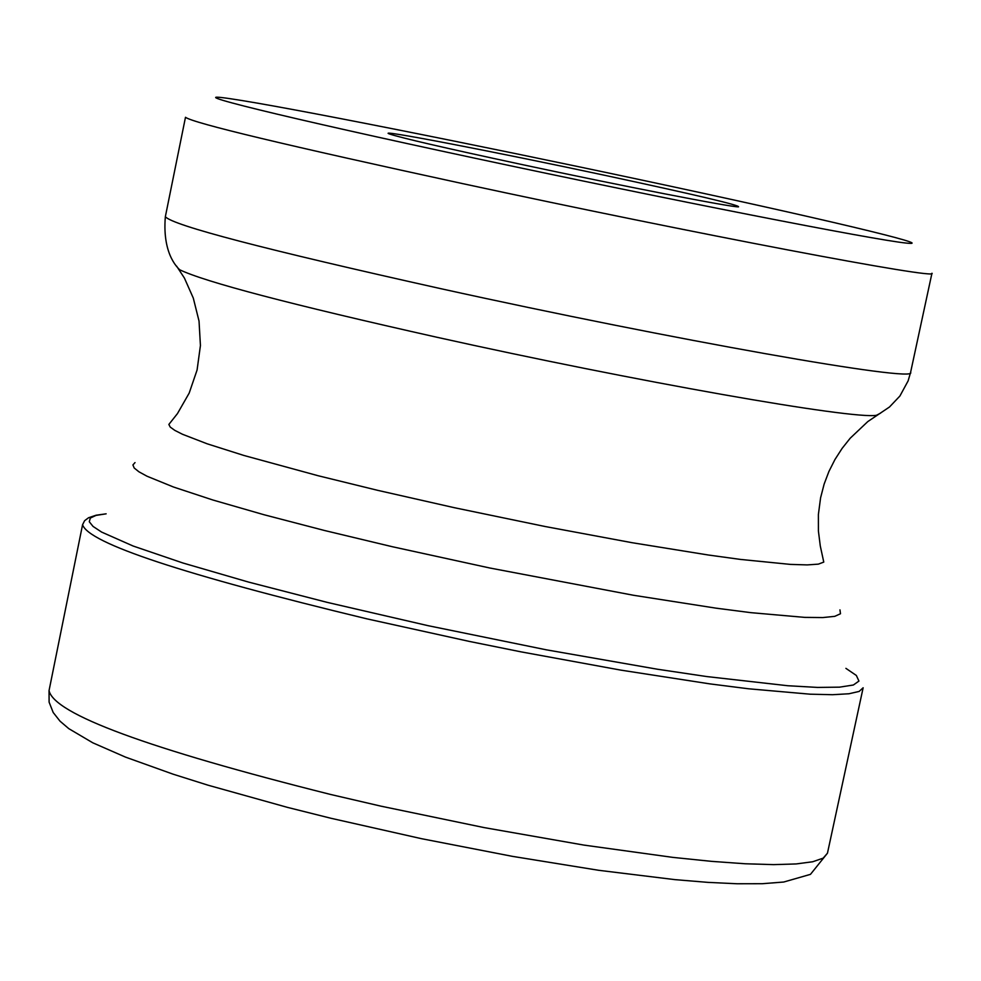 <?xml version="1.0" encoding="UTF-8"?>
<svg xmlns="http://www.w3.org/2000/svg" width="981" height="981" viewBox="0 0 981 981"><rect width="100%" height="100%" fill="white"/><g stroke="black" fill="none" stroke-linecap="round" stroke-linejoin="round"><path stroke-width="1.47" d="M605.375 175.44C696.081 194.937 740.459 205.409 738.497 206.868C730.808 207.199 620.752 185.728 520.298 164.195C444.393 147.886 400.739 137.794 389.322 133.919C374.509 128.56 494.976 151.785 605.375 175.44M827.461 853.188L823.182 858.142L812.746 861.747L796.155 863.942L773.568 864.629L745.253 863.77L711.568 861.355L673.04 857.406L584.002 845.107L484.258 827.621L381.082 806.186L330.597 794.463C147.665 748.577 53.808 713.947 49.05 690.575L49.099 702.138L53.207 712.513L60.037 721.182L68.793 728.65L92.778 742.801L125.494 757.111L173.073 774.168L207.947 785.168L287.507 807.388L331.038 818.289L421.425 838.669L512.548 856.376L598.729 870.306L674.867 879.626L707.902 882.373L737.111 883.758L762.347 883.709L783.721 882.029L810.465 874.353L827.461 853.188L863.145 687.767L859.135 691.433L848.945 693.763L832.575 694.707L810.183 694.192L748.466 688.772L710.023 683.904L621.022 670.158L521.144 651.875L469.384 641.427L366.98 618.864C183.153 574.547 88.351 543.155 82.576 524.7L49.05 690.575M82.576 524.7L84.611 520.703L88.572 517.735L96.138 515.209L106.144 513.823L95.966 515.417L90.289 518.078L89.283 521.757L93.048 526.429L101.619 532.082L133.134 546.025L182.834 562.971L248.585 582.089L327.09 602.346L427.986 625.657L546.307 649.814L657.417 669.226L706.835 676.571L787.768 685.731L817.59 687.423L839.552 687.154L853.372 685.008L858.939 681.072L856.364 675.468L845.904 668.355M474.853 158.199C666.81 199.302 873.912 239.904 906.199 243.067C941.49 246.881 814.537 216.887 643.965 180.529C473.835 144.207 285.054 106.757 230.805 98.787C173.796 90.227 282.332 117.033 474.853 158.199M165.348 216.715L185.483 117.291C193.539 123.165 285.937 145.286 462.676 183.631C694.928 233.748 940.975 280.382 931.95 273.233L910.589 372.412C918.829 383.13 672.512 339.794 440.898 288.696C264.674 249.444 172.828 225.446 165.348 216.715C161.902 257.243 180.565 269.91 179.474 269.665C204.894 281.939 290.56 304.429 436.459 337.157C634.83 381.327 853.2 419.684 876.462 415.282L880.558 413.136M176.568 266.072L184.416 278.064L193.294 298.077L199.033 321.081L200.431 345.545L197.083 369.996L189.186 393.087L177.475 413.565L168.855 424.442L170.228 427.078L174.765 430.352L182.466 434.264L207.236 443.829L243.864 455.454L318.151 475.736L377.759 490.353L454.301 507.692L545.203 526.527L632.169 542.714L708.343 555.013L740.545 559.428L790.367 564.394L807.216 564.909L818.387 564.136L823.77 562.088L820.288 545.988L818.412 531.064L818.387 514.51L820.582 497.845L824.126 484.136L828.908 471.493L834.966 459.5L842.139 448.354L850.208 438.213L867.793 421.585L889.497 406.992L899.908 396.017L908.124 380.873L910.589 372.412M839.957 609.863L840.484 613.75L834.782 616.338L822.826 617.564L804.702 617.38L750.906 612.659L716.069 608.171L633.518 595.271L489.911 568.024L392.179 546.687L324.429 530.476L263.815 514.682L212.865 500.003L173.502 487.017L147.052 476.239L138.91 471.787L134.201 468.011L132.913 464.945L135.01 462.591"/></g></svg>
